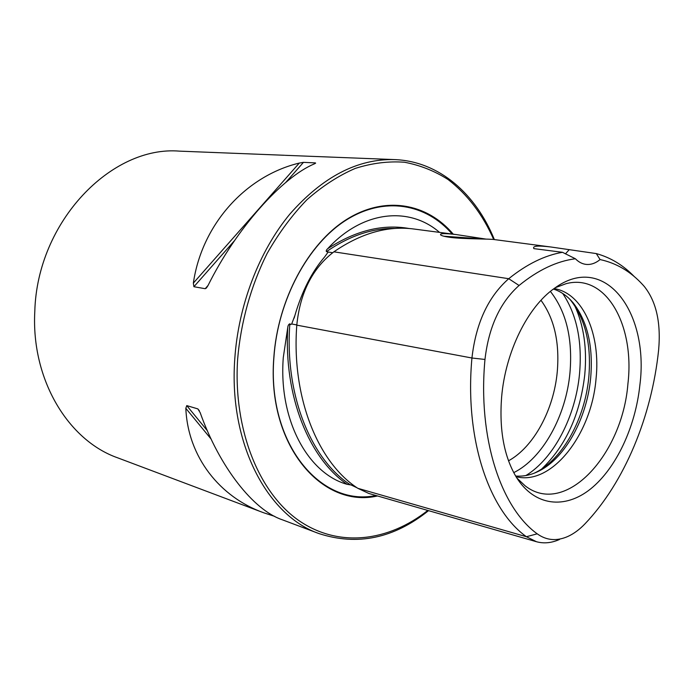 <?xml version="1.0" encoding="UTF-8"?>
<svg xmlns="http://www.w3.org/2000/svg" width="694" height="694" viewBox="0 0 694 694"><rect width="100%" height="100%" fill="white"/><g stroke="black" fill="none" stroke-linecap="round" stroke-linejoin="round"><path stroke-width="1.04" d="M455.481 234.477L414.127 229.046C387.911 225.507 361.166 233.097 333.883 251.827C312.439 268.266 300.077 292.703 296.789 325.139C291.315 397.272 317.965 462.525 357.8 488.298L368.809 493.451L536.479 541.728L526.425 536.722L357.8 488.298M357.115 487.839L351.138 484.976L347.104 484.325C307.841 473.464 278.433 419.844 283.282 357.557L287.776 327.377C283.655 396.274 309.099 458.266 347.104 484.325M409.096 228.508C382.706 223.841 355.58 230.564 327.715 248.686C326.388 249.849 325.963 250.838 326.458 251.653L328.175 252.026L324.566 257.014C311.814 271.883 301.925 291.376 294.889 315.501L291.688 323.977L290.751 324.532L289.832 323.812C288.678 324.272 287.993 325.46 287.776 327.377M340.043 157.451L285.243 155.317M339.8 157.443L394.66 159.594C357.575 158.631 322.632 176.805 289.823 214.134C259.14 251.237 238.302 305.343 234.763 359.145C228.664 443.657 267.546 515.85 319.014 533.591C357.367 546.039 393.88 538.397 428.545 510.654M485.956 239.092L456.47 234.607C444.741 233.193 439.476 233.314 440.681 234.971C441.826 235.856 445.062 236.663 450.389 237.391C463.982 239.17 490.823 238.771 494.666 239.621L549.665 246.838M453.286 234.19C427.252 203.377 385.396 195.222 346.774 219.356C308.249 243.412 277.695 299.765 273.809 357.757C266.748 444.967 321.921 508.867 377.527 495.958M508.52 460.807C533.894 446.927 553.881 409.486 557.273 371.663C559.72 342.359 554.289 318.572 540.982 300.302M534.128 473.221L536.236 472.18C563.25 458.491 585.025 418.118 588.79 377.319C591.54 345.248 585.597 319.674 570.945 300.589L569.41 298.819M515.625 476.015C523.502 476.674 531.387 474.965 539.281 470.896C565.653 457.528 586.959 417.979 590.655 378.03C593.353 346.627 587.549 321.6 573.244 302.957C567.562 296.138 560.96 291.497 553.439 289.051M516.032 476.691C551.73 485.93 591.479 434.418 596.016 379.054C600.9 334.655 583.134 293.12 554.081 288.583M516.856 478.027L525.211 485.887C565.358 517.169 622.431 454.744 627.923 383.765C634.923 325.425 606.209 273.089 566.104 283.673L555.365 287.672M639.868 385.109C649.471 312.005 604.535 251.523 554.61 288.201C527.865 306.618 505.423 351.719 501.623 397.089C499.125 429.898 504.044 456.617 516.371 477.246C534.545 506.412 565.107 509.448 590.672 488.88C616.289 468.207 635.487 426.853 639.868 385.109M327.715 248.686C362.771 210.334 409.443 206.239 439.545 232.386M274.703 516.371L263.703 512.779C219.798 497.138 187.857 456.878 185.827 408.324L186.764 405.608L197.842 408.896L200.158 412.618C219.599 467.366 253.544 510.107 282.137 519.711L319.014 533.591M263.703 512.779L117.546 457.78C68.394 440.49 31.109 379.818 34.795 311.502C37.12 221.533 111.595 145.332 179.564 151.145L284.609 155.274M314.564 163.775C282.232 177.204 236.472 228.1 207.974 285.624L206.396 288.045L205.198 288.704L193.912 286.726L193.348 283.117C202.084 223.39 246.622 175.686 299.288 163.073L303.46 162.353L315.276 162.89L315.649 163.125L314.564 163.775M537.208 533.825C500.842 507.661 477.637 437.957 484.976 359.449C488.715 327.048 500.079 302.393 519.069 285.477C538.032 270.035 556.796 261.135 575.387 258.758C578.623 262.072 582.205 263.954 586.126 264.397C590.915 264.865 595.573 263.252 600.084 259.565C616.446 263.113 630.681 271.519 642.8 284.8L644.31 286.492C656.298 301.56 661.07 322.753 658.615 350.08C651.709 416.409 624.583 482.33 584.964 523.857C579.533 529.531 573.843 533.729 567.883 536.453C556.735 541.372 546.508 540.496 537.208 533.825L526.425 536.722C488.75 510.055 464.503 438.599 471.937 358.009L296.789 325.139M575.387 258.758L562.487 252.304L533.877 248.626C532.168 245.954 537.781 245.407 550.706 246.969L596.302 253.588L600.084 259.565M634.273 276.576C623.264 265.212 610.607 257.552 596.302 253.588M562.487 252.304C544.677 255.383 526.755 264.188 508.728 278.71C488.186 296.763 475.928 323.196 471.937 358.009L484.976 359.449M559.546 539.446C551.617 542.994 543.923 543.758 536.479 541.728M565.454 253.883L568.872 250.04M484.377 239.04L443.934 236.238M452.167 234.043C426.125 203.706 384.502 195.925 346.193 220.076C307.98 244.149 277.756 300.094 273.896 357.644C266.921 443.718 320.914 507.297 375.94 495.499M493.712 239.508C482.66 214.437 467.452 194.45 448.09 179.538C434.618 170.958 420.087 165.198 404.481 162.24C388.44 161.051 372.053 163.099 355.311 168.39C338.62 175.591 322.519 186.018 307 199.655C292.113 215.036 278.815 232.976 267.103 253.501C250.968 285.711 240.757 322.285 237.617 359.371C233.106 429.985 259.157 493.165 299.019 520.674C339.08 548.182 388.605 541.424 427.79 510.437M513.734 472.64C542.821 458.283 566.078 415.723 569.974 372.661C572.819 338.767 566.287 311.693 550.394 291.419M525.905 475.546C553.942 458.439 575.595 416.305 579.525 373.884C582.37 341.396 576.775 314.59 562.73 293.475M541.702 468.971C565.749 445.973 580.097 414.604 584.747 374.873C587.176 348.596 583.836 325.529 574.727 305.672M519.069 285.477L508.728 278.71L333.883 251.827M289.832 323.812C284.531 394.912 310.973 459.289 350.496 484.915M354.764 486.173L352.396 485.496M296.806 324.931L291.688 323.977M395.389 228.43C372.539 228.014 349.559 235.752 326.458 251.653M332.652 252.72L328.175 252.026M211.202 439.172L185.827 408.324M207.411 430.774L186.764 405.608M199.386 410.796L197.842 408.896M193.348 283.117L299.288 163.073M193.912 286.726L234.581 240.558M285.659 182.565L303.46 162.353M205.198 288.704L208.07 285.425M314.451 163.827L315.276 162.89M294.742 316.03L294.135 318.121M573.244 302.957L570.945 300.589M539.281 470.896L536.236 472.18M494.354 239.577C475.815 193.817 439.12 161.286 394.66 159.594"/></g></svg>
